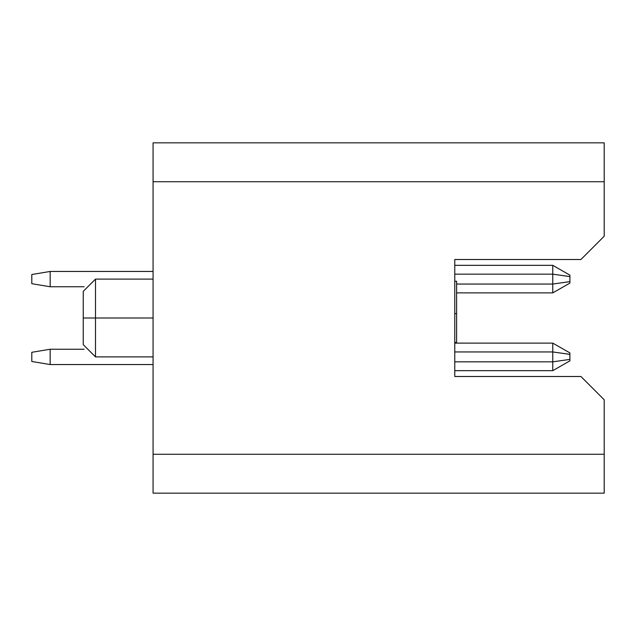 <?xml version="1.0" encoding="UTF-8"?>
<svg xmlns="http://www.w3.org/2000/svg" width="636" height="636" viewBox="0 0 636 636"><rect width="100%" height="100%" fill="white"/><g stroke="black" fill="none" stroke-linecap="round" stroke-linejoin="round"><path stroke-width="0.95" d="M580.93 259.512L454.764 259.512L454.764 376.488L580.93 376.488L454.764 376.488L454.764 259.512L580.93 259.512L604.2 236.234L604.2 181.729L604.2 236.234L580.93 259.512M456.6 342.494L454.764 342.494L456.6 342.494L456.6 313.627L454.764 313.627L456.6 313.627L456.6 281.255L454.764 281.255L456.6 281.255L456.6 342.494M604.2 399.766L604.2 493.162L604.2 399.766L580.93 376.488L604.2 399.766M604.2 142.838L604.2 181.729L153.069 181.729L153.069 454.271L604.2 454.271L153.069 454.271L153.069 493.162L604.2 493.162L153.069 493.162L153.069 181.729L604.2 181.729L604.2 142.838L153.069 142.838L604.2 142.838M153.069 142.838L153.069 181.729L153.069 142.838M153.069 318L95.495 318L95.495 356.891L95.495 318L153.069 318M83.244 344.64L83.244 291.336L95.495 279.109L95.495 318L95.495 279.109L153.069 279.109M83.244 344.33L83.244 318L95.495 318L83.244 318L83.244 291.36M454.764 361.836L552.756 361.836L552.756 351.947L454.764 351.947L552.756 351.947L552.756 361.836L454.764 361.828M454.764 370.669L552.756 370.669L569.904 360.874L569.904 354.379L569.896 359.412L552.756 361.836L552.756 370.669L552.756 361.836L569.896 359.404L569.896 354.371L569.896 359.412L569.896 354.371L569.896 359.412L569.896 354.371L569.896 359.412L569.896 354.371L569.896 359.412L569.896 354.371L569.896 359.412L569.896 354.371L569.896 359.412L569.896 354.371L569.896 359.412L569.896 354.371L569.896 359.412L569.896 354.371L569.896 359.412L569.896 354.371L552.756 351.947L569.904 354.347L569.904 352.908L552.756 343.114L552.756 351.947M456.6 284.054L552.756 284.054L552.756 274.164L454.764 274.164L552.756 274.164L552.756 284.054L456.6 284.046M456.6 292.886L552.756 292.886L569.904 283.092L569.904 276.596L569.896 281.629L552.756 284.054L552.756 292.886L552.756 284.054L569.896 281.621L569.896 276.588L569.896 281.629L569.896 276.588L569.896 281.629L569.896 276.588L569.896 281.629L569.896 276.588L569.896 281.629L569.896 276.588L569.896 281.629L569.896 276.588L569.896 281.629L569.896 276.588L569.896 281.629L569.896 276.588L569.896 281.629L569.896 276.588L569.896 281.629L569.896 276.588L552.756 274.164L569.904 276.565L569.904 275.126L552.756 265.331L552.756 274.164M569.904 281.613L569.904 276.588M569.904 354.387L569.904 359.404M50.172 349.236L84.143 349.236L50.172 349.236L50.172 364.547L153.069 364.547L50.172 364.547L50.172 349.236L31.8 352.304L50.172 349.236L31.8 352.304L31.8 361.487L50.172 364.547L31.8 361.487L31.8 352.304M50.172 271.453L153.069 271.453L50.172 271.453L50.172 286.764L84.143 286.764L50.172 286.764L50.172 271.453L31.8 274.514L50.172 271.453M31.8 274.514L31.8 283.696L50.172 286.764L31.8 283.696L31.8 274.514M153.069 356.891L95.495 356.891L83.244 344.672M552.756 343.114L454.764 343.114M552.756 265.331L454.764 265.331"/></g></svg>
